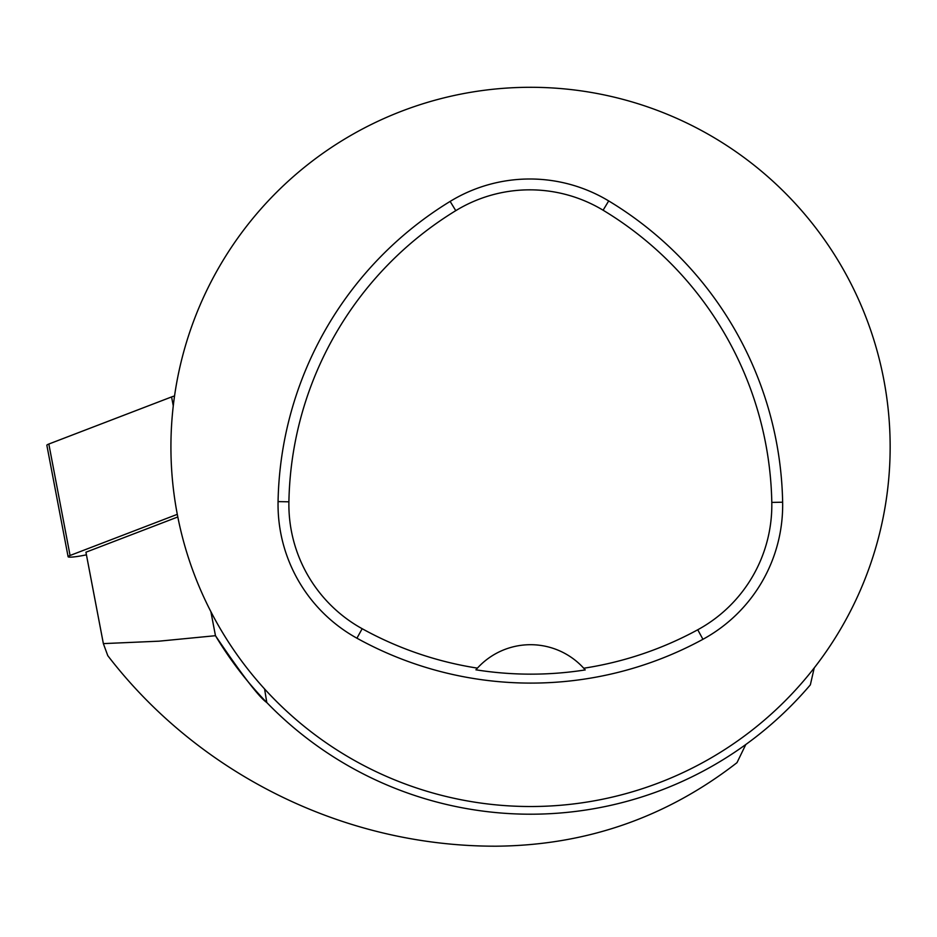 <?xml version="1.0" encoding="UTF-8"?>
<svg xmlns="http://www.w3.org/2000/svg" width="937" height="937" viewBox="0 0 937 937"><rect width="100%" height="100%" fill="white"/><g stroke="black" fill="none" stroke-linecap="round" stroke-linejoin="round"><path stroke-width="1.41" d="M177.292 514.343L70.076 555.477A14.278 1.605 169.2 0 0 68.108 556.719A14.278 1.605 169.2 0 0 83.147 555.477L86.427 554.833M68.108 556.719L46.85 445.274A14.278 1.605 -10.8 0 1 48.829 444.033L171.576 396.937A14.278 1.605 -10.8 0 1 174.54 395.976M745.793 744.517L736.986 762.671C666.383 817.486 586.175 845.326 496.364 846.193C341.162 846.544 196.84 771.678 107.778 655.654L103.363 643.614L85.935 552.209L177.807 516.966M103.363 643.614L159.032 641.177L215.463 635.696A367.304 367.304 0 0 0 810.353 684.842L814.218 667.929M264.585 688.976L266.799 702.551C259.139 697.292 242.027 675.003 215.463 635.696L210.884 611.674M278.066 501.611A359.621 359.621 0 0 1 450.135 201.408A152.836 152.836 0 0 1 608.699 200.928A359.621 359.621 0 0 1 782.641 502.209A152.836 152.836 0 0 1 702.937 639.292A359.621 359.621 0 0 1 356.927 638.202A152.836 152.836 0 0 1 278.066 501.611L288.901 501.81A348.775 348.775 0 0 1 455.78 210.661A141.991 141.991 0 0 1 603.1 210.216A348.775 348.775 0 0 1 771.795 502.408A141.991 141.991 0 0 1 697.749 629.769A348.775 348.775 0 0 1 583.739 668.233L585.238 669.92A350.672 350.672 0 0 1 475.926 669.814L477.413 668.128A348.775 348.775 0 0 1 362.174 628.715A141.991 141.991 0 0 1 288.901 501.81M477.413 668.128A71.926 71.926 0 0 1 583.739 668.233M170.921 446.902A359.621 359.621 0 0 1 710.34 135.467A359.621 359.621 0 0 1 710.34 758.349A359.621 359.621 0 0 1 170.921 446.902M584.747 669.358A71.926 71.926 0 0 0 584.149 668.678M477.003 668.573A71.926 71.926 0 0 0 476.406 669.252M70.076 555.477L48.829 444.033L171.553 396.948M173.263 405.826L171.576 396.937M455.78 210.661L450.135 201.408M603.1 210.216L608.699 200.928M771.795 502.408L782.641 502.209M697.749 629.769L702.937 639.292M362.174 628.715L356.927 638.202"/></g></svg>

